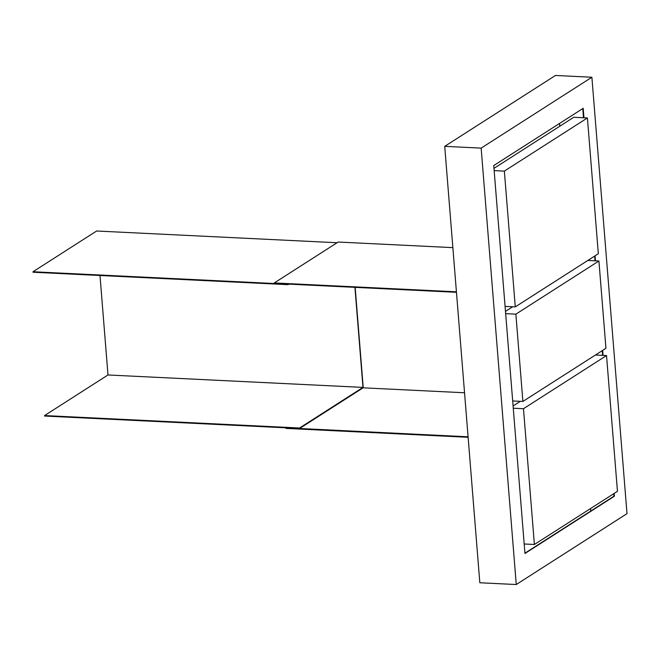 <?xml version="1.0" encoding="UTF-8"?>
<svg xmlns="http://www.w3.org/2000/svg" width="660" height="660" viewBox="0 0 660 660"><rect width="100%" height="100%" fill="white"/><g stroke="black" fill="none" stroke-linecap="round" stroke-linejoin="round"><path stroke-width="0.99" d="M583.952 117.777L583.192 108.298L493.746 165.553L524.956 553.476L614.402 496.221L614.179 493.424M603.067 355.385L602.663 350.377M595.46 260.832L595.056 255.824M614.402 496.221L613.948 496.204L613.742 493.705M602.613 355.361L602.233 350.65M595.006 260.807L594.627 256.096M583.498 117.761L582.755 108.57M481.148 148.12L591.888 77.237L627 513.653L516.26 584.537L481.148 148.12L444.716 146.347L555.456 75.463L591.888 77.237M524.931 553.179L613.948 496.204M590.733 511.055L590.535 508.555M559.771 126.225L559.548 123.428M516.26 584.537L479.828 582.763L444.716 146.347M456.423 291.819L274.288 282.934L274.321 283.421L456.464 292.306L456.423 291.819M274.288 282.934L338.176 242.038L452.867 247.632M285.953 427.919L285.986 428.406L468.13 437.291L468.088 436.805L286.093 427.829M464.541 392.766L363.132 387.824M288.131 284.097L288.032 284.666L288.874 284.13M288.032 284.666L33.041 272.233L33 271.747L96.632 231.008L337.078 242.74M354.932 287.356L362.983 387.403L299.566 428.002L44.575 415.561L107.992 374.971L362.983 387.403M355.162 287.364L363.239 387.75L299.599 428.488L299.566 428.002M99.99 275.492L107.992 374.971M299.599 428.488L44.608 416.048L44.575 415.561M287.991 284.179L33 271.747M598.917 260.997L605.946 348.282L522.885 401.445L515.864 314.16L598.917 260.997L587.821 260.452M515.864 314.16L505.659 313.665M505.478 311.396L512.721 306.768M522.885 401.445L512.68 400.95M587.408 117.95L598.331 253.721L515.279 306.892L504.356 171.113L587.408 117.95L573.746 117.282L493.969 168.35M504.356 171.113L494.15 170.618M515.279 306.892L505.073 306.388M617.455 491.329L534.394 544.492L523.471 408.721L606.523 355.55L617.455 491.329M534.394 544.492L524.188 543.997M606.523 355.55L595.427 355.014M523.471 408.721L513.265 408.218M513.084 405.958L520.327 401.321"/></g></svg>
